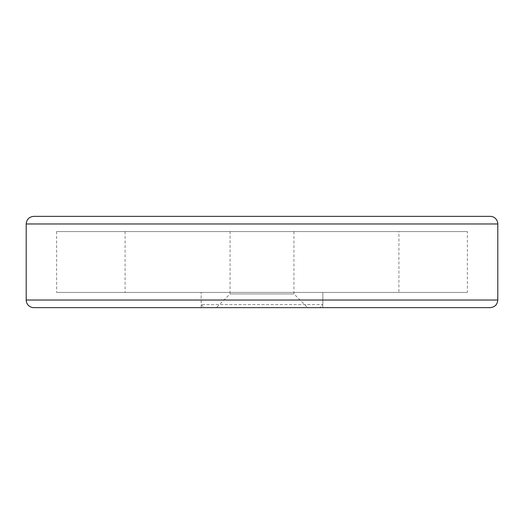 <?xml version="1.0" encoding="UTF-8"?>
<svg xmlns="http://www.w3.org/2000/svg" width="524" height="524" viewBox="0 0 524 524"><rect width="100%" height="100%" fill="white"/><g stroke="black" fill="none" stroke-linecap="round" stroke-linejoin="round"><path stroke-width="0.39" stroke-dasharray="2.62 1.97" d="M322.849 307.64L201.151 307.64L322.849 307.64L322.849 292.425L201.151 292.425L322.849 292.425L201.151 292.425L322.849 292.425L322.849 304.595L201.151 304.595L322.849 304.595L319.81 307.64L204.19 307.64L319.81 307.64M467.375 231.575L56.625 231.575L467.375 231.575L467.375 292.425L56.625 292.425L467.375 292.425M33.805 216.36L490.195 216.36M490.195 307.64L33.805 307.64M216.36 307.64L307.64 307.64L216.36 307.64L230.056 293.944L293.944 293.944L230.056 293.944L230.056 231.575L293.944 231.575L230.056 231.575M398.915 231.575L125.085 231.575L398.915 231.575L398.915 292.425L125.085 292.425L398.915 292.425M497.8 223.971L26.2 223.971M26.2 300.029L497.8 300.029M201.151 307.64L201.151 292.425L201.151 304.595L204.19 307.64M56.625 231.575L56.625 292.425M293.944 231.575L293.944 293.944L307.64 307.64M125.085 231.575L125.085 292.425"/><path stroke-width="0.79" d="M490.195 216.36L33.805 216.36C29.187 216.812 26.652 219.346 26.2 223.971L497.8 223.971A7.605 7.605 0 0 0 490.195 216.36M497.8 300.029C497.348 304.654 494.813 307.188 490.195 307.64L33.805 307.64A7.605 7.605 0 0 1 26.2 300.029L497.8 300.029L497.8 223.971M26.2 223.971L26.2 300.029"/></g></svg>
